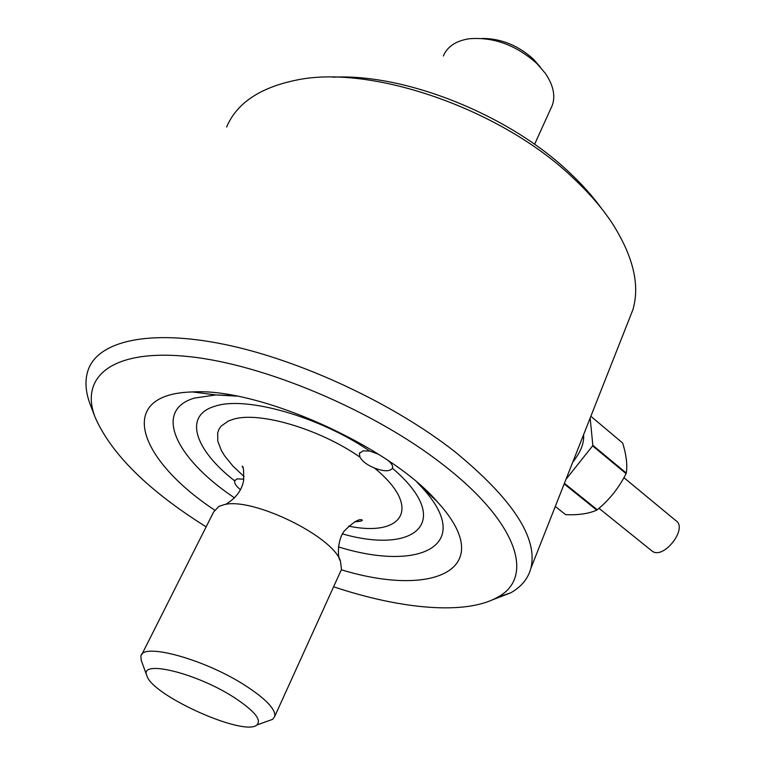<?xml version="1.0" encoding="UTF-8"?>
<svg xmlns="http://www.w3.org/2000/svg" width="765" height="765" viewBox="0 0 765 765"><rect width="100%" height="100%" fill="white"/><g stroke="black" fill="none" stroke-linecap="round" stroke-linejoin="round"><path stroke-width="1.15" d="M206.129 526.856C148.238 490.537 111.221 453.97 95.07 417.164C79.541 376.877 111.967 348.754 187.913 356.5C263.523 364.016 373.282 410.289 442.333 464.135C519.139 523.174 534.745 578.292 497.164 597.465C465.503 615.213 401.023 609.294 333.597 586.793M492.038 600.009L510.59 592.875C521.281 586.956 528.06 578.742 530.92 568.223C538.12 538.13 512.808 499.325 454.993 451.799C393.717 403.662 300.645 360.143 224.967 344.499C149.156 328.835 98.484 341.056 88.271 369.658C84.676 379.87 85.317 391.431 90.174 404.35L90.643 405.565M226.631 127.047C236.528 103.514 259.325 87.965 295.022 80.392C370.212 63.591 501.706 108.879 573.731 178.532C589.404 193.249 602.227 208.137 612.191 223.198C633.267 256.304 640.162 285.173 632.856 309.815L628.677 320.42M341.381 569.782C434.319 598.249 499.057 568.969 437.284 501.764C389.567 446.177 259 387.549 192.551 391.948C114.74 393.87 137.767 458.876 213.722 509.48L214.535 510.035M601.739 208.778C592.961 196.586 582.261 184.566 569.648 172.727C509.519 115.066 405.402 73.344 332.88 77.198M387.845 460.329C391.46 463.284 393.038 465.799 392.579 467.855L392.435 468.247C389.892 471.632 383.925 471.575 374.506 468.075C367.248 465.072 362.39 461.429 359.952 457.126L359.34 453.54L362.868 450.91L369.686 451.034L378.455 454.19M240.497 489.705C236.194 486.282 234.243 483.327 234.645 480.85L237.188 478.833L243.834 479.234M340.444 571.713L341.496 569.409L340.406 560.85C332.115 535.796 252.001 496.954 224.097 504.68L218.876 506.373L213.578 512.081L141.831 654.486M146.89 675.772C152.187 695.681 244.274 736.867 256.868 724.971C261.946 719.932 254.334 710.742 234.042 697.412C196.156 672.827 138.599 659.114 146.89 675.772L141.276 660.539L140.884 656.38C141.602 641.95 205.259 659.306 245.9 685.928C266.029 699.124 275.658 709.251 274.778 716.289L272.675 719.33L267.348 721.232M443.346 56.008C447.238 46.675 455.758 40.937 468.926 38.795C493.243 36.71 515.859 44.915 536.762 63.409L545.225 73.191C553.2 84.858 555.591 95.51 552.378 105.14L550.752 108.707M540.339 67.11L533.482 59.23C518.24 45.46 501.171 38.527 482.266 38.441M590.857 416.275L622.672 443.05C626.344 454.926 627.549 464.938 626.277 473.086L592.837 445.326L590.159 418.053M565.995 479.311L592.617 445.88L626.066 473.64C619.009 487.764 609.418 499.813 597.274 509.786L564.407 483.337M564.178 483.91L596.777 510.121C588.706 513.698 578.33 515.208 565.641 514.654L555.285 506.459M626.277 473.086L626.066 473.64M597.274 509.786L596.777 510.121M592.837 445.326L592.617 445.88M583.561 434.778C584.336 442.973 580.75 452.077 572.794 462.089M651.273 550.418L652.134 551.116C663.551 560.085 688.376 528.118 675.82 520.621L623.905 477.666M369.686 451.034C319.234 416.523 245.747 395.782 215.223 406.148C182.797 415.309 194.798 449.887 234.645 480.85M234.348 395.668L215.864 394.931L194.339 398.096C152.943 410.394 175.778 457.594 231.346 495.701L234.568 497.939M338.388 546.889C420.109 572.316 475.543 545.321 421.907 487.391L417.547 482.801M342.519 533.922C416.437 554.912 454.353 520.984 392.435 468.247M348.63 526.1C403.222 537.441 422.768 507.491 374.506 468.075M359.952 457.126C319.301 428.763 258.847 411.111 233.21 419.297L228.333 421.037L221.2 426.057L218.981 429.261L217.671 432.885L217.786 441.195L221.42 450.633L224.489 455.653L232.914 466.057L244.083 476.614M497.164 597.465L510.59 592.875M95.07 417.164L90.174 404.35M632.856 309.815L530.92 568.223M359.693 452.775L359.34 453.54M234.979 480.095L234.702 480.649M437.284 501.764L417.088 482.399M236.806 396.127L215.864 394.931L192.551 391.948M225.522 504.422C235.716 498.378 241.73 490.499 243.586 480.774C243.882 470.752 243.413 465.914 242.18 466.268L242.926 467.635M354.702 521.759C359.674 521.548 362.208 521.013 362.314 520.143C359.569 518.268 353.688 521.749 344.671 530.585C337.394 538.751 337.174 557.972 340.406 560.85M256.868 724.971L272.675 719.33M341.496 569.409L274.778 716.289M552.378 105.14L534.582 144.308M599.005 508.304L652.134 551.116"/></g></svg>
